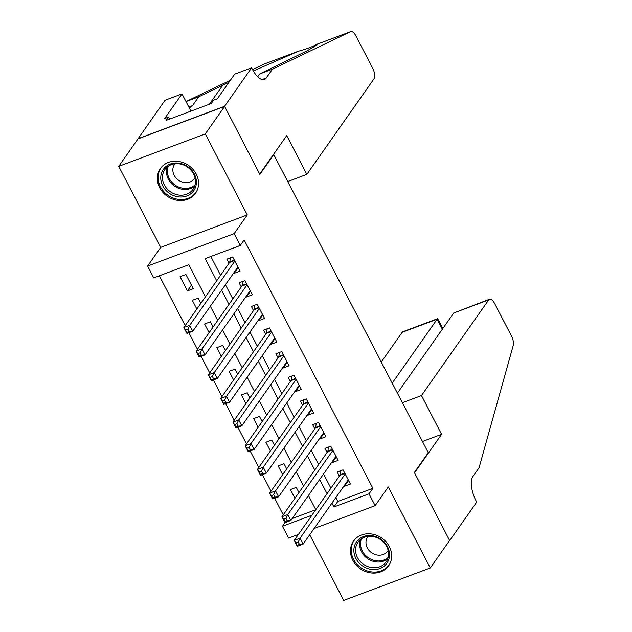 <?xml version="1.0" encoding="UTF-8"?>
<svg xmlns="http://www.w3.org/2000/svg" width="632" height="632" viewBox="0 0 632 632"><rect width="100%" height="100%" fill="white"/><g stroke="black" fill="none" stroke-linecap="round" stroke-linejoin="round"><path stroke-width="0.95" d="M159.706 187.72A21.464 18.731 -144.9 0 0 177.26 200.305A21.464 18.731 -144.9 0 0 195.517 193.226A21.464 18.731 -144.9 0 0 196.204 174.045A21.464 18.731 -144.9 0 0 178.651 161.46A21.464 18.731 -144.9 0 0 160.394 168.539A21.464 18.731 -144.9 0 0 159.706 187.72M352.822 560.268A21.464 18.731 -144.9 0 0 370.376 572.853A21.464 18.731 -144.9 0 0 388.633 565.774A21.464 18.731 -144.9 0 0 389.312 546.593A21.464 18.731 -144.9 0 0 371.766 534.016A21.464 18.731 -144.9 0 0 353.509 541.095A21.464 18.731 -144.9 0 0 352.822 560.268M205.44 296.803L188.818 264.737L153.726 277.882L147.596 266.056L234.148 233.627L240.278 245.453L205.187 258.599L216.697 280.79M251.599 67.822L224.55 106.302L259.681 174.077L286.731 135.588L306.836 174.385L374.073 78.716A8.255 3.46 69.5 0 0 372.714 68.319L355.982 36.032A8.255 3.46 69.5 0 0 350.768 31.6A8.255 3.46 69.5 0 0 350.649 31.647L272.455 69.18L266.269 77.981A19.26 8.082 -110.5 0 1 264.445 79.458A19.26 8.082 -110.5 0 1 252.279 69.117L251.599 67.822L234.646 74.173L217.329 98.805L213.584 100.212L211.27 103.506L166.121 120.428L168.444 117.125L164.699 118.532L182.008 93.899L165.047 100.251L118.737 166.35L160.733 247.365L147.596 266.056M309.704 534.751L343.729 600.4L430.281 567.971L388.293 486.956L375.147 505.647L314.072 528.534M298.423 534.396L288.603 538.077L282.472 526.251L311.9 515.222M285.008 522.632L282.472 526.251M159.351 275.773L185.184 325.622M188.85 332.693L197.445 349.275M201.11 356.345L209.706 372.927M213.371 379.998L221.966 396.58M225.632 403.658L234.227 420.233M237.901 427.311L246.488 443.893M250.161 450.964L258.749 467.546M262.422 474.616L271.017 491.198M274.683 498.269L283.278 514.851M138.06 138.858L224.613 106.421L205.289 133.913L118.737 166.35M224.613 106.421L259.863 174.432L273.775 154.635L428.267 452.678L414.355 472.475L449.605 540.479L430.281 567.971M233.895 272.724L234.211 273.332L240.057 271.144L232.702 256.955L226.856 259.144L228.997 263.283M246.156 296.376L246.472 296.993L252.318 294.796L244.963 280.608L239.117 282.796L241.258 286.936M258.417 320.029L258.733 320.645L264.579 318.449L257.224 304.261L251.378 306.449L253.519 310.589M270.678 343.69L270.994 344.298L276.84 342.11L269.485 327.913L263.639 330.102L265.78 334.241M282.938 367.342L283.255 367.95L289.101 365.762L281.746 351.566L275.9 353.762L278.041 357.902M295.199 390.995L295.515 391.603L301.361 389.415L294.006 375.218L288.16 377.415L290.301 381.554M307.46 414.647L307.776 415.264L313.622 413.067L306.267 398.879L300.421 401.067L302.562 405.207M319.721 438.3L320.037 438.916L325.883 436.72L318.528 422.532L312.682 424.72L314.823 428.859M331.982 461.96L332.298 462.569L338.144 460.38L330.789 446.184L324.943 448.372L327.084 452.512M298.952 492.549L296.266 487.367L290.42 489.563L294.931 498.269M286.691 468.897L284.005 463.714L278.159 465.91L282.67 474.616M274.43 445.244L271.744 440.062L265.898 442.25L270.409 450.956M262.169 421.584L259.483 416.409L253.637 418.597L258.148 427.303M249.909 397.931L247.223 392.756L241.377 394.945L245.888 403.651M237.648 374.278L234.962 369.096L229.116 371.292L233.627 379.998M225.387 350.626L222.701 345.443L216.855 347.639L221.366 356.345M213.126 326.973L210.44 321.791L204.594 323.979L209.105 332.685M200.865 303.313L198.179 298.138L192.326 300.326L196.844 309.032M292.205 518.556L315.763 509.724M193.274 288.674L185.919 274.486L180.065 276.674L187.428 290.87L193.274 288.674M335.805 497.621L337.796 501.468L372.888 488.323L244.142 239.955L240.278 245.453M210.812 256.489L220.56 275.291M225.45 284.732L232.821 298.944M237.711 308.384L245.082 322.604M249.972 332.045L257.343 346.257M262.233 355.697L269.603 369.91M274.493 379.35L281.864 393.562M286.754 403.003L294.125 417.215M299.015 426.655L306.386 440.867M311.276 450.316L318.647 464.528M323.537 473.968L330.907 488.181M344.243 485.613L344.558 486.221L350.405 484.033L343.05 469.837L337.204 472.033L339.352 476.173M273.775 154.635L273.19 154.856M160.733 247.365L247.286 214.927L205.289 133.913M247.286 214.927L234.148 233.627M372.888 488.323L369.017 493.821L375.147 505.647M315.787 509.692L308.424 495.48M303.526 486.04L296.163 471.828M291.265 462.379L283.902 448.167M279.004 438.727L271.642 424.514M266.743 415.074L259.381 400.862M254.483 391.421L247.112 377.209M242.222 367.769L234.851 353.557M229.961 344.108L222.59 329.896M217.7 320.456L210.33 306.243M331.934 503.119L333.933 506.967L369.017 493.821M221.587 290.23L228.958 304.442M233.848 313.883L241.219 328.095M246.109 337.543L253.479 351.755M258.37 361.196L265.74 375.408M270.63 384.849L278.001 399.061M282.891 408.501L290.262 422.713M295.152 432.154L302.523 446.366M307.413 455.814L314.783 470.026M319.673 479.467L327.044 493.679M337.796 501.468L333.933 506.967M348.58 480.502L344.558 486.221M191.441 285.151L187.428 290.87M336.319 456.849L332.298 462.569M324.058 433.197L320.037 438.916M311.797 409.544L307.776 415.264M299.536 385.883L295.515 391.603M287.276 362.231L283.255 367.95M275.015 338.578L270.994 344.298M262.754 314.926L258.733 320.645M250.493 291.273L246.472 296.993M238.232 267.613L234.211 273.332M298.225 542.058L295.887 542.935L297.111 545.298L299.45 544.421L298.225 542.058L300.066 538.195L303.131 544.113L297.277 546.301L294.212 540.384L300.066 538.195L345.198 473.976M348.264 479.893L303.131 544.113L299.45 544.421M295.887 542.935L294.212 540.384L339.969 475.288A2.749 1.153 69.5 0 0 340.166 474.711L340.711 470.714M297.111 545.298L297.277 546.301M381.222 539.444A18.573 16.211 35.1 0 1 386.752 563.42A18.573 16.211 35.1 0 1 362.152 565.664A18.573 16.211 35.1 0 1 356.622 541.687A18.573 16.211 35.1 0 1 381.222 539.444M363.242 564.139A17.198 15.01 -144.9 0 0 386.144 561.895A17.198 15.01 -144.9 0 0 380.906 539.87A17.198 15.01 -144.9 0 0 358.004 542.114A17.198 15.01 -144.9 0 0 363.242 564.139M368.156 536.339A12.245 10.689 -144.9 0 0 367.698 536.939A12.245 10.689 -144.9 0 0 371.426 552.621A12.245 10.689 -144.9 0 0 387.732 551.017A12.245 10.689 -144.9 0 0 388.143 550.385M355.192 539.064A21.33 18.612 -144.9 0 0 354.236 540.289A21.33 18.612 -144.9 0 0 360.738 567.599A21.33 18.612 -144.9 0 0 389.138 564.818A21.33 18.612 -144.9 0 0 389.968 563.507M188.107 166.895A18.573 16.211 35.1 0 1 193.637 190.872A18.573 16.211 35.1 0 1 169.036 193.108A18.573 16.211 35.1 0 1 163.514 169.131A18.573 16.211 35.1 0 1 188.107 166.895M170.134 191.591A17.198 15.01 -144.9 0 0 193.029 189.339A17.198 15.01 -144.9 0 0 187.791 167.314A17.198 15.01 -144.9 0 0 164.889 169.558A17.198 15.01 -144.9 0 0 170.134 191.591M175.04 163.783A12.245 10.689 -144.9 0 0 174.582 164.383A12.245 10.689 -144.9 0 0 178.319 180.065A12.245 10.689 -144.9 0 0 194.624 178.469A12.245 10.689 -144.9 0 0 195.027 177.829M162.076 166.516A21.33 18.612 -144.9 0 0 161.128 167.741A21.33 18.612 -144.9 0 0 167.622 195.051A21.33 18.612 -144.9 0 0 196.023 192.262A21.33 18.612 -144.9 0 0 196.852 190.959M402.363 402.71L421.481 395.545L488.718 299.884L453.744 312.982L397.41 393.144M453.744 312.982L489.5 299.244A8.255 3.46 69.5 0 1 494.714 303.676L511.454 335.963A8.255 3.46 69.5 0 1 513.263 345.364L479.048 467.759L472.87 476.552A19.26 8.082 69.5 0 0 476.038 500.805L476.718 502.108L449.668 540.597L414.537 472.823L441.586 434.342L421.481 395.545M422.476 441.499L441.586 434.342M392.211 383.126L437.139 319.207L402.165 332.313A8.255 3.46 -110.5 0 1 402.947 331.682L437.644 318.678L437.139 319.207L442.329 329.225M381.278 362.033L402.165 332.313M489.5 299.244A8.255 3.46 69.5 0 0 488.718 299.884M442.858 328.474L437.644 318.678M228.903 82.342L198.709 96.814L192.523 105.615A19.26 8.082 -110.5 0 1 190.698 107.092A19.26 8.082 -110.5 0 1 188.952 107.29M198.709 96.814L185.99 101.578M272.455 69.18L259.641 73.984L307.397 50.655L317.525 44.635L316.316 44.509L350.768 31.6M257.69 76.764L259.641 73.984M350.649 31.647L316.419 44.477C312.595 46.729 306.567 48.988 298.32 51.255L253.314 70.989M264.097 64.085A8.255 3.46 -110.5 0 1 264.216 64.029L298.66 51.121L264.097 64.085L252.547 69.631M230.348 80.28L185.99 101.57M224.55 106.302L137.997 138.74M306.836 174.385L287.726 181.542M190.943 111.121L182.008 93.899M169.495 119.164L168.444 117.125M285.964 518.406L283.626 519.283L284.85 521.645L287.189 520.768L285.964 518.406L287.805 514.543L290.87 520.452L285.016 522.648L281.951 516.731L287.805 514.543L332.938 450.324M336.003 456.241L290.87 520.452L287.189 520.768M283.626 519.283L281.951 516.731L327.708 451.635A2.749 1.153 69.5 0 0 327.905 451.051L328.45 447.061M284.85 521.645L285.016 522.648M273.703 494.745L271.365 495.622L272.59 497.992L274.928 497.115L273.703 494.745L275.536 490.89L278.601 496.799L272.755 498.996L269.69 493.079L275.536 490.89L320.677 426.671M323.742 432.58L278.601 496.799L274.928 497.115M271.365 495.622L269.69 493.079L315.447 427.983A2.749 1.153 69.5 0 0 315.645 427.398L316.19 423.408M272.59 497.992L272.755 498.996M261.443 471.093L259.096 471.97L260.329 474.34L262.667 473.463L261.443 471.093L263.275 467.23L266.341 473.147L260.495 475.335L257.429 469.426L263.275 467.23L308.416 403.019M311.481 408.928L266.341 473.147L262.667 473.463M259.096 471.97L257.429 469.426L303.186 404.33A2.749 1.153 69.5 0 0 303.384 403.745L303.929 399.756M260.329 474.34L260.495 475.335M249.182 447.44L246.835 448.317L248.068 450.679L250.406 449.802L249.182 447.44L251.015 443.577L254.08 449.494L248.234 451.683L245.169 445.773L251.015 443.577L296.155 379.358M299.22 385.275L254.08 449.494L250.406 449.802M246.835 448.317L245.169 445.773L290.925 380.677A2.749 1.153 69.5 0 0 291.123 380.093L291.668 376.095M248.068 450.679L248.234 451.683M236.913 423.788L234.575 424.664L235.807 427.027L238.145 426.15L236.913 423.788L238.754 419.924L241.819 425.842L235.973 428.03L232.908 422.113L238.754 419.924L283.894 355.705M286.96 361.623L241.819 425.842L238.145 426.15M234.575 424.664L232.908 422.113L278.665 357.017A2.749 1.153 69.5 0 0 278.862 356.44L279.407 352.443M235.807 427.027L235.973 428.03M224.652 400.135L222.314 401.012L223.546 403.374L225.885 402.497L224.652 400.135L226.493 396.272L229.558 402.181L223.712 404.377L220.647 398.46L226.493 396.272L271.634 332.053M274.699 337.97L229.558 402.181L225.885 402.497M222.314 401.012L220.647 398.46L266.404 333.364A2.749 1.153 69.5 0 0 266.601 332.788L267.146 328.79M223.546 403.374L223.712 404.377M212.392 376.475L210.053 377.351L211.286 379.721L213.624 378.845L212.392 376.475L214.232 372.619L217.297 378.529L211.451 380.725L208.386 374.808L214.232 372.619L259.365 308.4M262.438 314.309L217.297 378.529L213.624 378.845M210.053 377.351L208.386 374.808L254.135 309.712A2.749 1.153 69.5 0 0 254.34 309.127L254.886 305.137M211.286 379.721L211.451 380.725M200.131 352.822L197.792 353.699L199.017 356.069L201.363 355.192L200.131 352.822L201.971 348.959L205.037 354.876L199.191 357.064L196.125 351.155L201.971 348.959L247.104 284.748M250.169 290.657L205.037 354.876L201.363 355.192M197.792 353.699L196.125 351.155L241.874 286.059A2.749 1.153 69.5 0 0 242.08 285.474L242.625 281.485M199.017 356.069L199.191 357.064M187.87 329.169L185.531 330.046L186.756 332.408L189.102 331.531L187.87 329.169L189.711 325.306L192.776 331.223L186.93 333.412L183.865 327.502L189.711 325.306L234.843 261.087M237.909 267.004L192.776 331.223L189.102 331.531M185.531 330.046L183.865 327.502L229.613 262.406A2.749 1.153 69.5 0 0 229.819 261.822L230.364 257.832M186.756 332.408L186.93 333.412M344.914 473.439L339.969 475.288M344.693 473.013L340.166 474.711M387.772 558.759A17.198 15.01 35.1 0 1 367.271 558.412A17.198 15.01 35.1 0 1 360.406 539.523M361.488 538.717A16.637 14.512 -144.9 0 0 367.942 557.471A16.637 14.512 -144.9 0 0 388.159 557.463M194.656 186.203A17.198 15.01 35.1 0 1 174.155 185.855A17.198 15.01 35.1 0 1 167.29 166.966M168.373 166.169A16.637 14.512 -144.9 0 0 174.827 184.915A16.637 14.512 -144.9 0 0 195.051 184.915M192.523 105.615L188.802 107.005M262.098 79.545L266.269 77.981M222.685 85.312L209.397 104.209M332.653 449.779L327.708 451.635M332.432 449.36L327.905 451.051M320.392 426.126L315.447 427.983M320.171 425.699L315.645 427.398M308.132 402.473L303.186 404.33M307.91 402.047L303.384 403.745M295.871 378.821L290.925 380.677M295.65 378.394L291.123 380.093M283.61 355.168L278.665 357.017M283.389 354.742L278.862 356.44M271.349 331.508L266.404 333.364M271.128 331.089L266.601 332.788M259.088 307.855L254.135 309.712M258.867 307.436L254.34 309.127M246.828 284.202L241.874 286.059M246.606 283.776L242.08 285.474M234.567 260.55L229.613 262.406M234.346 260.123L229.819 261.822M354.236 540.289L354.836 539.436M389.138 564.818L389.731 563.965M161.128 167.741L161.729 166.888M196.023 192.262L196.623 191.409"/></g></svg>
